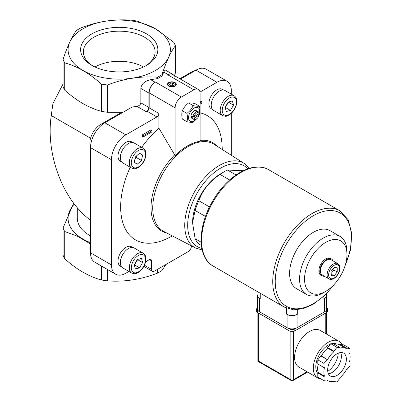 <?xml version="1.0" encoding="UTF-8"?>
<svg xmlns="http://www.w3.org/2000/svg" width="402" height="402" viewBox="0 0 402 402"><rect width="100%" height="100%" fill="white"/><g stroke="black" fill="none" stroke-linecap="round" stroke-linejoin="round"><path stroke-width="0.6" d="M132.816 247.501L131.544 246.768A11.211 6.472 120 0 0 125.942 247.32A11.211 6.472 120 0 0 118.62 257.2A11.211 6.472 120 0 0 120.339 266.179L121.61 266.913M223.718 90.053L222.447 89.319A11.211 6.472 120 0 0 216.844 89.872A11.211 6.472 120 0 0 209.522 99.751A11.211 6.472 120 0 0 211.241 108.731L212.512 109.465M132.816 142.534L131.544 141.8A11.211 6.472 120 0 0 125.942 142.358A11.211 6.472 120 0 0 118.62 152.232A11.211 6.472 120 0 0 120.339 161.217L121.61 161.951M200.101 112.867A71.757 41.426 -60 0 1 222.025 144.69L222.306 149.534M172.418 235.949L168.076 238.13A71.757 41.426 -60 0 1 125.494 229.22A71.757 41.426 -60 0 1 130.238 167.237M141.715 147.368A71.757 41.426 -60 0 1 158.911 128.168L158.911 113.475L149.177 107.852L149.177 92.862A8.824 5.095 120 0 1 155.418 82.053L155.107 82.234A8.824 5.095 120 0 0 148.866 93.043L148.866 107.455L140.836 102.822L140.836 88.41C141.434 83.948 144.715 81.038 150.68 79.681L157.483 78.626L157.483 77.239C140.891 75.968 124.213 78.546 107.455 84.978L107.455 112.258L122.957 112.324M128.926 271.445L125.836 273.229A20.301 11.718 120 0 1 115.686 274.234A20.301 11.718 120 0 1 111.485 264.943L111.485 159.735A20.301 11.718 120 0 1 125.836 134.876L156.916 116.932A2.824 1.628 120 0 0 158.911 113.475M145.624 261.808L149.428 259.612A2.824 1.628 120 0 1 150.84 259.471A2.824 1.628 120 0 1 151.423 260.762L151.423 269.265A4.412 2.548 120 0 0 152.338 271.285A4.412 2.548 120 0 0 154.544 271.069L188.242 251.612A4.412 2.548 120 0 0 191.362 246.205L191.362 245.833M231.301 155.252L231.301 113.404M231.301 94.123L231.301 90.556A20.301 11.718 120 0 0 227.1 81.264A20.301 11.718 120 0 0 216.949 82.269L199.975 92.073M142.037 135.032L150.775 129.987L152.021 130.71L143.288 135.755L142.037 135.032L142.037 136.188L143.288 136.906L152.021 131.861L152.021 130.71M200.101 101.51L200.698 101.163L201.945 101.887L200.101 102.952M201.407 245.527L198.869 244.064A44.13 25.477 -60 0 1 195.106 238.708L201.136 242.19M205.492 216.462L195.106 210.467A44.13 25.477 -60 0 1 198.869 200.769L209.542 206.935M229.683 179.98L220.05 174.418A44.13 25.477 -60 0 1 223.813 171.986A44.13 25.477 -60 0 1 227.577 170.076L236.024 174.95M195.106 210.467L192.613 222.427A39.713 22.929 -60 0 1 217.306 175.981A39.713 22.929 -60 0 1 220.693 173.785L223.813 171.986M243.185 170.729L227.577 170.076M192.613 223.145L195.106 238.708M220.05 174.418C209.718 181.292 202.658 190.076 198.869 200.769M175.136 155.644A50.551 29.185 -60 0 1 200.101 141.233L200.101 93.44A8.824 5.095 120 0 0 198.271 89.4A8.824 5.095 120 0 0 193.859 89.837L181.377 97.043A8.824 5.095 120 0 0 175.136 107.852L175.136 155.644L158.911 128.168M90.515 242.687A51.144 29.527 180 0 1 74.34 204.09M90.515 235.889A41.924 24.2 180 0 1 77.3 218.251L77.3 207.723M73.682 203.231L63.074 227.974L63.074 255.255A57.365 33.12 180 0 0 64.717 258.787L64.717 231.507A57.365 33.12 180 0 1 63.074 227.974M64.717 231.507L77.415 236.215L90.395 243.913M174.212 76.43L175.367 73.048L175.367 45.768C170.92 51.511 166.453 61.139 161.961 74.651L161.961 76.043A57.365 33.12 180 0 1 157.483 78.626M107.455 112.258A57.365 33.12 180 0 1 101.339 111.314C89.128 108.093 76.918 101.048 64.717 90.169A57.365 33.12 180 0 1 63.074 86.636L63.074 59.355C67.521 45.939 71.993 36.311 76.48 30.472A57.365 33.12 180 0 1 80.958 27.884C97.555 21.482 114.228 18.899 130.987 20.145A57.365 33.12 180 0 1 137.107 21.09L155.418 28.753L173.729 42.235A57.365 33.12 180 0 1 175.367 45.768M63.074 83.963L52.928 103.575L51.27 115.525C45.486 153.886 62.843 200.176 90.515 220.18M156.916 116.932L147.182 111.309L146.368 111.781A3.533 2.04 120 0 0 148.866 107.455M147.182 111.309A2.824 1.628 120 0 0 149.177 107.852M94.53 109.103L88.872 106.716M227.1 81.264L206.131 69.159A20.301 11.718 120 0 0 195.98 70.164L180.468 79.119M161.961 266.782L161.961 270.556A57.365 33.12 180 0 1 157.483 273.139C140.891 279.541 124.213 282.124 107.455 280.877A57.365 33.12 180 0 1 101.339 279.933C89.133 276.717 76.928 269.672 64.717 258.787M157.483 269.37L157.483 273.139M107.455 269.481L107.455 280.877M165.86 264.536L161.961 270.556M161.961 74.651A57.365 33.12 180 0 1 157.483 77.239M125.836 134.876L104.867 122.766L132.077 107.058L136.901 106.314C139.288 105.771 140.599 104.605 140.836 102.822M161.961 76.043L163.785 72.114C164.508 70.586 165.132 69.953 165.649 70.204L172.624 74.229A8.824 5.095 120 0 0 168.212 74.666L167.9 74.847A8.824 5.095 120 0 1 172.312 74.41L198.271 89.4M155.388 28.748A51.144 29.527 180 0 1 132.459 78.149A51.144 29.527 180 0 1 69.822 41.984A51.144 29.527 180 0 1 155.388 28.748M107.455 84.978A57.365 33.12 180 0 1 101.339 84.028C89.133 73.149 76.928 66.104 64.717 62.888A57.365 33.12 180 0 1 63.074 59.355M101.339 84.028L101.339 111.314M64.717 62.888L64.717 90.169M101.339 265.948L101.339 279.933M146.534 33.858A38.622 22.301 180 0 1 146.534 65.395A38.622 22.301 180 0 1 91.912 65.395A38.622 22.301 180 0 1 91.912 33.858A38.622 22.301 180 0 1 146.534 33.858M173.629 75.174A8.824 5.095 120 0 0 172.624 74.229M175.011 82.561A4.412 2.548 180 0 1 175.011 86.164A4.412 2.548 180 0 1 168.77 86.164A4.412 2.548 180 0 1 168.775 82.561A4.412 2.548 180 0 1 175.011 82.561M104.867 122.766A20.301 11.718 120 0 0 90.515 147.629L90.515 252.838A20.301 11.718 120 0 0 94.721 262.129L115.686 274.234M90.515 243.441A15.181 8.764 120 0 0 90.515 251.898M121.53 112.404L100.606 124.484A15.181 8.764 120 0 0 90.525 146.961M195.171 70.631A15.181 8.764 120 0 0 191.508 72.003L179.825 78.747M334.107 267.531L337.228 267.812L337.228 271.973L334.107 275.852L330.992 275.576L330.992 271.415L334.107 267.531M328.947 278.903L322.208 275.013A8.824 5.095 -60 0 1 322.208 264.823A8.824 5.095 -60 0 1 331.032 259.727L337.775 263.617A8.824 5.095 -60 0 0 328.947 268.712A8.824 5.095 -60 0 0 328.947 278.903C330.338 279.691 331.987 279.561 333.891 278.521C336.63 276.782 338.514 274.184 339.544 270.717L339.635 266.094C339.745 265.682 339.127 264.858 337.775 263.617M324.228 276.179A9.708 5.603 -60 0 1 321.766 275.777A9.708 5.603 -60 0 1 321.766 264.566A9.708 5.603 -60 0 1 331.474 258.963A9.708 5.603 -60 0 1 333.057 260.893M321.766 275.777L320.891 275.275A9.708 5.603 -60 0 1 320.891 264.064A9.708 5.603 -60 0 1 330.6 258.456L331.474 258.963M323.263 292.792L325.746 291.36A29.999 17.321 -60 0 1 304.535 279.114A29.999 17.321 -60 0 1 325.746 242.371A29.999 17.321 -60 0 1 346.961 254.617A29.999 17.321 -60 0 1 325.746 291.36L323.263 292.792A33.512 19.346 -60 0 1 306.51 294.455A33.512 19.346 -60 0 1 306.51 255.757A33.512 19.346 -60 0 1 340.017 236.411A33.512 19.346 -60 0 1 346.961 251.752L346.961 254.617M306.51 294.455L296.55 288.701A33.512 19.346 -60 0 1 296.55 250.009A33.512 19.346 -60 0 1 330.057 230.663L340.017 236.411M330.992 273.667L333.896 270.049L333.896 267.797M333.896 270.049L337.228 271.973M330.992 274.053L334.107 275.852M174.719 82.837A4.141 2.387 180 0 1 174.82 82.892L174.82 82.892A4.141 2.387 180 0 1 174.91 86.219M168.87 86.219A4.141 2.387 180 0 1 168.966 82.892A4.141 2.387 180 0 1 169.066 82.837M174.624 82.782L174.624 82.782A3.864 2.231 180 0 1 174.624 85.938A3.864 2.231 180 0 1 169.162 85.938A3.864 2.231 180 0 1 169.162 82.782A3.864 2.231 180 0 1 174.624 82.782M172.553 82.938L170.091 83.32L169.433 84.742L171.232 85.782L173.694 85.4L174.352 83.978L172.553 82.938L172.553 85.576M170.091 85.123L170.091 83.32M193.156 105.61C191.814 108.61 189.734 111.198 186.915 113.374C187.644 116.57 187.644 119.344 186.915 121.695L182.332 119.047C181.603 115.851 181.603 113.078 182.332 110.726C183.674 107.726 185.754 105.138 188.573 102.962C189.915 102.726 191.995 102.912 194.814 103.52L199.397 106.168C198.055 106.404 195.975 106.218 193.156 105.61L188.573 102.962M199.397 114.49C200.126 112.138 200.126 109.364 199.397 106.168M186.915 121.695C189.719 122.303 191.799 122.489 193.156 122.253L196.864 118.655M186.915 113.374L182.332 110.726M199.035 115.238A3.548 2.05 -60 0 1 196.603 118.816A3.548 2.05 -60 0 1 194.176 118.047L199.035 115.238L199.05 114.525L198.412 114.158M194.176 116.605L199.035 113.801A3.548 2.05 -60 0 0 196.603 113.027A3.548 2.05 -60 0 0 194.176 116.605L192.935 116.615A4.412 2.548 -60 0 1 195.096 112.635A4.412 2.548 -60 0 1 198.201 111.746A4.412 2.548 -60 0 1 199.05 113.083L199.035 113.801M196.603 118.816L195.995 119.173A4.412 2.548 -60 0 1 193.784 119.389A4.412 2.548 -60 0 1 192.935 118.052L194.176 118.047M191.674 117.329L192.925 116.605L191.674 115.887A4.412 2.548 120 0 0 191.674 117.329L192.935 118.052M193.784 119.389L191.905 118.304A4.412 2.548 -60 0 1 191.905 113.208A4.412 2.548 -60 0 1 196.317 110.661L198.201 111.746M196.518 118.866A7.854 4.533 -60 0 1 194.111 120.896A7.854 4.533 -60 0 1 188.623 116.635A7.854 4.533 -60 0 1 195.834 107.389A7.854 4.533 -60 0 1 199.05 114.56M143.288 135.755L143.288 136.906M200.101 104.103L201.945 103.038L201.945 101.887M143.162 148.202L134.173 143.011A11.472 6.623 120 0 0 128.439 143.579A11.472 6.623 120 0 0 120.942 153.69A11.472 6.623 120 0 0 122.7 162.885L131.69 168.076C136.308 169.569 136.057 168.182 138.223 167.523C142.871 164.317 145.449 159.885 145.951 154.232C146.032 151.514 145.102 149.504 143.162 148.202A11.472 6.623 120 0 0 137.424 148.77A11.472 6.623 120 0 0 129.931 158.88A11.472 6.623 120 0 0 131.69 168.076M135.363 156.951L134.248 162.418L137.303 164.182L141.479 160.478L142.599 155.011L139.544 153.247L135.363 156.951M234.064 95.721L225.075 90.53A11.472 6.623 120 0 0 219.341 91.098A11.472 6.623 120 0 0 211.844 101.209A11.472 6.623 120 0 0 213.603 110.404L222.592 115.59C227.21 117.088 226.959 115.701 229.125 115.042C233.773 111.831 236.351 107.404 236.853 101.751C236.934 99.033 236.004 97.023 234.064 95.721A11.472 6.623 120 0 0 228.326 96.289A11.472 6.623 120 0 0 220.834 106.399A11.472 6.623 120 0 0 222.592 115.59M232.381 100.937L228.205 102.058L225.15 107.349L226.271 111.53L230.446 110.409L233.502 105.113L232.381 100.937M143.162 253.17L134.173 247.979A11.472 6.623 120 0 0 128.439 248.547A11.472 6.623 120 0 0 120.942 258.657A11.472 6.623 120 0 0 122.7 267.853L131.69 273.038C136.308 274.536 136.057 273.149 138.223 272.491C142.871 269.28 145.449 264.853 145.951 259.2C146.032 256.481 145.102 254.471 143.162 253.17A11.472 6.623 120 0 0 137.424 253.737A11.472 6.623 120 0 0 129.931 263.848A11.472 6.623 120 0 0 131.69 273.038M141.479 258.385L137.303 259.506L134.248 264.797L135.363 268.973L139.544 267.858L142.599 262.561L141.479 258.385M225.215 107.59L228.512 102.229L233.502 105.113M225.452 107.525L230.446 110.409M139.544 153.247L142.599 155.011M134.956 158.956L136.489 157.599L136.896 155.589M136.489 157.599L141.479 160.478M134.313 265.039L137.605 259.677L142.599 262.561M134.549 264.973L139.544 267.858M92.922 65.958A35.863 20.708 180 0 1 83.365 52.335A35.863 20.708 180 0 1 105.133 32.838A35.863 20.708 180 0 1 144.584 37.235A35.863 20.708 180 0 1 155.082 52.335A35.863 20.708 180 0 1 145.524 65.958M94.962 66.978A34.738 20.055 180 0 1 143.484 66.978M257.933 291.917L257.933 295.711A7.945 4.588 0 0 0 260.26 298.952L260.26 293.259M257.933 294.415A7.06 4.075 0 0 0 257.566 295.711A7.06 4.075 0 0 0 259.637 298.596L260.26 298.952M257.566 295.711L257.566 308.972A7.06 4.075 0 0 0 259.637 311.851L287.093 327.705A7.06 4.075 0 0 0 297.078 327.705L324.535 311.851A7.06 4.075 0 0 0 326.605 308.972L326.605 295.711A7.06 4.075 0 0 0 326.238 294.415M297.701 314.088A7.945 4.588 0 0 1 286.47 314.088L287.093 314.449A7.06 4.075 0 0 0 297.078 314.449L297.701 314.088L297.701 309.736M326.238 294.083L326.238 295.711A7.945 4.588 0 0 1 323.911 298.952L324.535 298.596A7.06 4.075 0 0 0 326.605 295.711M318.158 364.202A18.532 10.698 120 0 0 318.193 372.493L317.801 372.976L317.801 377.136L324.042 380.739L327.163 381.021L327.555 380.533A18.532 10.698 120 0 0 327.751 380.649A18.532 10.698 120 0 0 333.896 381.101L333.896 381.624L337.017 381.9L340.137 378.021L340.137 377.498A18.532 10.698 120 0 0 346.479 369.609L346.871 369.639L349.991 365.76L349.991 361.599L349.599 361.564A18.532 10.698 120 0 0 349.599 353.107L349.991 352.619L349.991 348.459L346.871 348.182L346.479 348.67A18.532 10.698 120 0 0 346.283 348.549A18.532 10.698 120 0 0 340.137 348.102L340.137 347.579L337.017 347.303L333.896 351.182L333.896 351.705A18.532 10.698 120 0 0 327.555 359.594L327.163 359.559L324.042 363.443L324.042 367.604L324.434 367.639A18.532 10.698 120 0 0 324.434 376.096L324.042 376.579L324.042 380.739M340.137 347.579L333.896 343.976L330.776 343.7L327.655 347.579L327.655 348.102A18.532 10.698 120 0 0 321.314 355.991L320.922 355.956L317.801 359.84L317.801 364.001L324.042 367.604M349.991 348.459L343.75 344.856L340.63 344.579L340.243 345.062A18.532 10.698 120 0 0 340.042 344.946A18.532 10.698 120 0 0 334.519 344.333M325.846 310.811L326.66 310.339A3 1.734 0 0 0 327.54 309.113A3 1.734 0 0 0 326.66 307.892L326.605 307.857M257.566 307.857L257.511 307.892A3 1.734 0 0 0 256.632 309.113L256.632 311.279A3 1.734 0 0 0 257.511 312.5L289.963 331.238A3 1.734 0 0 0 294.209 331.238L326.66 312.5A3 1.734 0 0 0 327.54 311.279L327.54 309.113M256.632 309.113A3 1.734 0 0 0 257.511 310.339L258.325 310.811M288.902 328.464L289.963 329.077A3 1.734 0 0 0 294.209 329.077L295.269 328.464M338.871 341.213L320.148 330.404A21.18 12.231 120 0 0 309.56 331.454A21.18 12.231 120 0 0 295.721 350.117A21.18 12.231 120 0 0 298.967 367.091L317.691 377.9A21.18 12.231 -60 0 1 317.691 353.443A21.18 12.231 -60 0 1 338.871 341.213A21.18 12.231 -60 0 1 342.001 344.7M290.837 331.59L290.837 379.734L292.088 381.051L293.334 379.734L293.334 331.59M307.615 372.086L292.088 381.051L257.868 361.297L258.385 360.996L258.385 313.007M317.801 373.438A17.653 10.191 -60 0 1 317.876 357.604A17.653 10.191 -60 0 1 330.444 344.112M331.529 343.765A17.653 10.191 -60 0 1 336.75 344.082M320.781 378.855A21.18 12.231 -60 0 1 317.691 377.9M349.639 361.393L349.991 361.599M333.278 381.262L333.896 381.624M317.801 372.976L324.042 376.579M318.193 372.493L324.434 376.096M317.801 359.84L324.042 363.443M320.922 355.956L327.163 359.559M321.314 355.991L327.555 359.594M327.655 348.102L333.896 351.705M327.655 347.579L333.896 351.182M330.776 343.7L337.017 347.303M340.63 344.579L346.871 348.182M338.243 353.177A15.884 9.171 -60 0 1 327.736 371.373M340.65 352.539A13.236 7.643 -60 0 1 332.027 372.528A13.236 7.643 -60 0 1 328.389 373.78M337.017 375.408A13.236 7.643 -60 0 1 330.399 376.066A13.236 7.643 -60 0 1 330.399 360.78A13.236 7.643 -60 0 1 343.635 353.137A13.236 7.643 -60 0 1 345.665 363.745A13.236 7.643 -60 0 1 337.017 375.408M175.136 107.852L149.177 92.862M90.586 138.223L51.27 115.525M216.949 82.269L195.98 70.164M168.212 74.666L163.785 72.114M193.859 89.837L167.9 74.847M155.107 82.234L150.68 79.681M181.377 97.043L155.418 82.053M148.866 93.043L140.836 88.41M146.368 111.781L136.901 106.314M111.485 159.735L90.515 147.629M111.485 264.943L90.515 252.838M151.423 269.265L144.444 265.24M151.423 260.762L149.428 259.612M100.606 124.484L101.621 125.072M191.508 72.003L192.151 72.375M200.101 140.449A51.034 29.467 -60 0 1 216.869 146.077M166.704 232.969A51.034 29.467 -60 0 1 151.298 202.347A51.034 29.467 -60 0 1 174.624 154.931M195.462 247.974L163.785 231.446A50.325 29.055 -60 0 1 163.157 172.996A50.325 29.055 -60 0 1 214.095 144.313L244.24 163.478A48.798 28.17 -60 0 0 194.849 191.292A48.798 28.17 -60 0 0 195.462 247.974L202.191 249.964M334.107 278.033A7.769 4.482 -60 0 1 329.354 271.27A7.769 4.482 -60 0 1 338.866 265.777A7.769 4.482 -60 0 1 334.107 278.033M201.849 248.386A46.677 26.949 -60 0 1 197.352 192.739A46.677 26.949 -60 0 1 247.793 168.81M138.424 150.499A10.06 5.809 120 0 0 132.263 166.378A10.06 5.809 120 0 0 144.584 159.262A10.06 5.809 120 0 0 138.424 150.499M229.326 98.018A10.06 5.809 120 0 0 223.165 113.897A10.06 5.809 120 0 0 235.487 106.781A10.06 5.809 120 0 0 229.326 98.018M138.424 255.466A10.06 5.809 120 0 0 132.263 271.345A10.06 5.809 120 0 0 144.584 264.23A10.06 5.809 120 0 0 138.424 255.466M213.115 266.039A55.602 32.1 -60 0 1 213.11 201.834A55.602 32.1 -60 0 1 268.712 169.734C253.908 160.654 229.019 174.423 214.346 198.352C197.643 224.055 196.352 257.094 213.115 266.039L284.254 307.113A55.602 32.1 -60 0 1 284.254 242.908A55.602 32.1 -60 0 1 339.856 210.809L268.712 169.734M333.851 284.822A53.838 31.08 -60 0 1 313.304 303.636A53.838 31.08 -60 0 1 275.923 272.963A53.838 31.08 -60 0 1 327.424 210.708A53.838 31.08 -60 0 1 345.353 264.903M259.637 311.851L259.637 298.596M287.093 327.705L287.093 314.449M286.47 314.088L286.47 308.213M323.911 298.952L323.911 296.299M297.078 327.705L297.078 314.449M324.535 311.851L324.535 298.596M290.837 379.734L258.385 360.996M326.66 312.5L326.66 310.339M257.511 312.5L257.511 310.339M289.963 331.238L289.963 329.077M294.209 331.238L294.209 329.077M325.786 333.66L325.786 313.007M293.334 379.734L307.098 371.785M152.338 271.285L143.861 266.39M249.33 168.312L244.24 163.478M284.254 307.113L293.646 309.831L303.063 308.701L312.937 304.445L325.253 295.048L336.258 282.068M344.172 268.37L350.343 250.461L351.775 233.602L348.202 219.799L339.856 210.809M257.868 361.297L257.868 312.706M326.303 333.956L326.303 312.706M340.042 344.946L346.283 348.549"/></g></svg>
